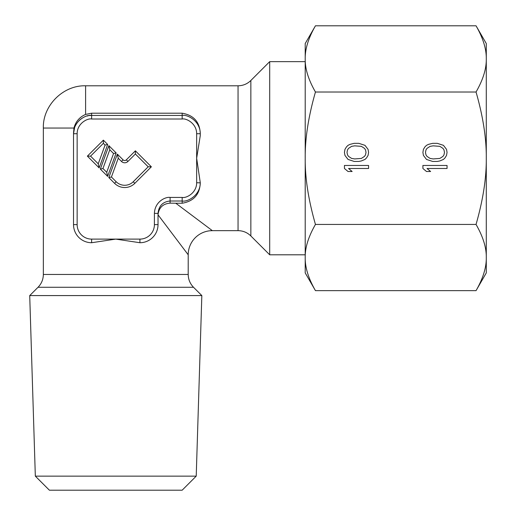<?xml version="1.0" encoding="UTF-8"?>
<svg xmlns="http://www.w3.org/2000/svg" width="516" height="516" viewBox="0 0 516 516"><rect width="100%" height="100%" fill="white"/><g stroke="black" fill="none" stroke-linecap="round" stroke-linejoin="round"><path stroke-width="0.77" d="M182.154 490.2L196.222 476.133L201.833 295.584L193.513 287.264L38.042 287.264L29.715 295.584L35.327 476.133L49.394 490.2L182.154 490.2M305.208 61.649L269.694 61.649L250.853 80.49L250.853 235.96L269.694 254.801L305.208 254.801M91.629 119.009C87.526 118.041 77.103 123.459 77.142 133.721L77.142 224.621A14.487 14.487 0 0 0 91.629 239.108L139.92 239.108A14.487 14.487 0 0 0 154.407 224.621L154.407 213.372C154.877 200.963 166.378 196.596 170.099 197.435L170.099 201.001L182.167 201.001C187.308 202.195 200.318 195.506 200.279 182.729L196.654 158.225L196.654 133.721C196.699 123.459 186.276 118.041 182.167 119.009L91.629 119.009L91.629 115.442C86.495 114.249 73.485 120.944 73.524 133.721L73.524 224.621A18.105 18.105 0 0 0 91.629 242.726L115.778 239.108L139.92 242.726A18.105 18.105 0 0 0 158.025 224.621L158.025 213.372C158.754 205.871 162.779 201.75 170.099 201.001L170.099 203.156L175.801 203.24L212.347 230.652L238.05 230.652L238.05 85.791L85.598 85.791C63.146 85.108 42.66 105.593 43.344 128.045L43.344 274.46L188.198 274.46L188.205 254.801A24.142 24.142 135 0 1 212.347 230.652L209.993 230.768M77.142 133.721L73.524 133.721L73.949 128.045C75.697 121.583 79.58 117.042 85.598 114.423L91.629 113.204L182.167 113.204C193.726 115.197 199.763 121.995 200.279 133.599L200.279 133.721C200.318 120.944 187.308 114.249 182.167 115.442L91.629 115.442L91.629 113.204M158.031 214.83L188.205 254.801M187.682 254.104L186.134 252.034M29.715 295.584L201.833 295.584M196.222 476.133L35.327 476.133M170.099 203.156C163.024 203.704 159.005 207.509 158.038 214.572L158.025 215.133M73.524 133.721L74.672 127.31M170.099 197.435L182.167 197.435C186.276 198.408 196.699 192.99 196.654 182.729L196.654 158.225L200.279 135.605L200.279 133.721L196.654 133.721M108.876 145.654L100.343 169.1L107.625 176.382L116.158 152.936L108.876 145.654L109.785 149.75L102.948 168.519L106.715 172.292L113.552 153.516L109.785 149.75M114.578 183.335A14.325 14.325 0 0 0 134.837 183.335L151.369 166.803L135.379 150.814L126.343 159.857A2.309 2.309 0 0 1 123.079 159.857L117.351 154.136L108.824 177.575L114.578 183.335L116.171 181.742A12.074 12.074 0 0 0 133.244 181.742L148.182 166.803L135.379 154L127.929 161.45A4.56 4.56 0 0 1 121.486 161.45L118.261 158.225L111.43 177.001L116.171 181.742M103.368 140.146L87.378 156.135L99.149 167.906L107.683 144.461L103.368 140.146L103.368 143.332L90.564 156.135L98.24 163.811L105.077 145.041L103.368 143.332M87.378 156.135L90.564 156.135M107.683 144.461L105.077 145.041M99.149 167.906L98.24 163.811M107.625 176.382L106.715 172.292M100.343 169.1L102.948 168.519M116.158 152.936L113.552 153.516M135.379 150.814L135.379 154M151.369 166.803L148.182 166.803M108.824 177.575L111.43 177.001M117.351 154.136L118.261 158.225M85.598 85.791L85.598 114.423L85.256 114.565M154.407 213.372L158.025 213.372M196.654 182.729L200.279 182.851C199.763 194.455 193.726 201.253 182.167 203.24L175.801 203.24M269.694 61.649L269.694 254.801M79.49 120.164L82.109 118.177M87.159 116.01L88.262 115.765M89.462 115.578L90.732 115.468M305.208 58.631L305.208 58.908C305.008 49.084 308.42 38.049 315.45 25.8L305.208 43.544L305.208 58.908C305.008 68.725 308.42 79.761 315.45 92.009L476.042 92.009C483.066 79.761 486.478 68.725 486.285 58.908C486.478 49.084 483.066 38.049 476.042 25.8L315.45 25.8M305.208 58.908L305.208 272.906L315.45 290.65C308.42 278.395 305.008 267.359 305.208 257.542C305.008 247.725 308.42 236.689 315.45 224.434C308.42 199.937 305.008 177.865 305.208 158.225C305.008 138.585 308.42 116.513 315.45 92.009M476.042 92.009C483.066 116.513 486.478 138.585 486.285 158.225C486.478 177.865 483.066 199.937 476.042 224.434C483.066 236.689 486.478 247.725 486.285 257.542C486.478 267.359 483.066 278.395 476.042 290.65L486.285 272.906L486.285 43.544L476.042 25.8M476.042 224.434L315.45 224.434M368.579 165.468L344.436 165.468L344.436 168.487L348.036 171.505L352.144 171.505L348.545 168.487L368.579 168.487L368.579 165.468M354.195 161.444L358.82 161.444L361.387 160.94L364.986 159.431L366.528 157.922L368.069 155.406L368.579 152.388L368.069 149.369L364.986 145.344L358.82 143.338L354.195 143.338L350.087 144.345L348.036 145.344L346.494 146.854L344.952 149.369L344.436 152.388L344.952 155.406L348.036 159.431L354.195 161.444M447.05 165.468L422.907 165.468L422.907 168.487L426.5 171.505L430.608 171.505L427.016 168.487L447.05 168.487L447.05 165.468M432.666 161.444L437.291 161.444L439.858 160.94L443.45 159.431L444.992 157.922L446.534 155.406L447.05 152.388L446.534 149.369L443.45 145.344L437.291 143.338L432.666 143.338L428.557 144.345L426.5 145.344L424.958 146.854L423.417 149.369L422.907 152.388L423.417 155.406L426.5 159.431L432.666 161.444M354.711 158.928L351.628 158.425L348.545 156.412L347.52 154.903L347.004 152.388L347.52 149.872L348.545 148.363L351.628 146.351L354.711 145.847L361.387 146.351L364.47 148.363L365.502 149.872L366.012 152.388L365.502 154.903L364.47 156.412L361.387 158.425L354.711 158.928M433.182 158.928L430.099 158.425L427.016 156.412L425.99 154.903L425.474 152.388L425.99 149.872L427.016 148.363L430.099 146.351L433.182 145.847L439.858 146.351L442.941 148.363L443.966 149.872L444.482 152.388L443.966 154.903L442.941 156.412L439.858 158.425L433.182 158.928M476.042 290.65L315.45 290.65M188.198 274.46L188.205 274.46C188.282 279.427 190.049 283.697 193.513 287.264M43.344 128.045L73.949 128.045M139.92 239.108L139.92 242.726M91.629 239.108L91.629 242.726M134.837 183.335L133.244 181.742M123.079 159.857L121.486 161.45M126.343 159.857L127.929 161.45M77.142 224.621L73.524 224.621M154.407 224.621L158.025 224.621M182.167 197.435L182.167 203.24M182.167 113.204L182.167 119.009M250.853 235.96C247.287 232.497 243.017 230.729 238.05 230.652M38.042 287.264C41.506 283.697 43.273 279.427 43.344 274.46M212.347 230.652L210.309 230.742M238.05 85.791C243.017 85.721 247.287 83.953 250.853 80.49"/></g></svg>
